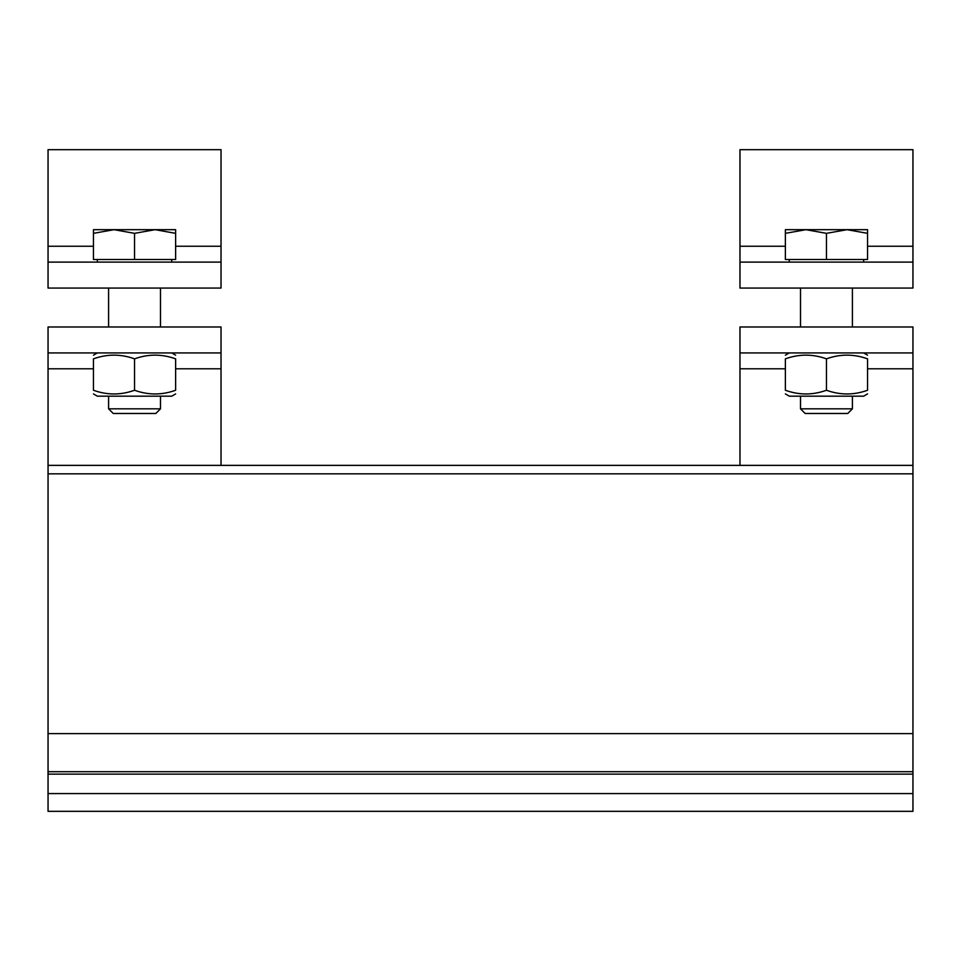 <?xml version="1.0" encoding="UTF-8"?>
<svg xmlns="http://www.w3.org/2000/svg" width="961" height="961" viewBox="0 0 961 961"><rect width="100%" height="100%" fill="white"/><g stroke="black" fill="none" stroke-linecap="round" stroke-linejoin="round"><path stroke-width="1.44" d="M48.05 352.927L48.05 326.98L221.03 326.98L221.03 352.927L221.03 326.98L221.03 352.927L48.05 352.927L48.05 811.324L912.95 811.324L912.95 326.98L912.95 352.927L739.97 352.927L739.97 326.98L912.95 326.98L912.95 352.927M48.05 465.364L912.95 465.364M221.03 465.364L221.03 352.927M134.54 390.25C148.234 395.199 161.929 395.199 175.623 390.25C175.623 395.199 175.623 395.199 175.623 390.25C175.623 395.199 175.623 395.199 175.623 390.25L175.623 358.849C175.623 353.9 175.623 353.9 175.623 358.849C175.623 353.9 175.623 353.9 175.623 358.849C161.929 353.9 148.234 353.9 134.54 358.849C120.846 353.9 107.151 353.9 93.457 358.849C93.457 353.9 93.457 353.9 93.457 358.849C93.457 353.9 93.457 353.9 93.457 358.849L93.457 390.25C107.151 395.199 120.846 395.199 134.54 390.25L134.54 358.849M175.623 393.926L171.731 396.172L97.349 396.172L93.457 393.926M93.457 390.25C93.457 395.199 93.457 395.199 93.457 390.25C93.457 395.199 93.457 395.199 93.457 390.25M160.487 396.172L160.487 408.821L108.593 408.821L108.593 396.172M108.593 408.821L113.23 413.47L155.85 413.47L160.487 408.821M221.03 262.113L221.03 288.06L48.05 288.06L48.05 262.113L221.03 262.113L221.03 149.676L48.05 149.676L48.05 262.113M175.623 233.343L155.081 229.679L175.623 229.679L175.623 259.518L93.457 259.518L93.457 229.679L113.999 229.679L93.457 233.343M155.081 229.679L134.54 233.343L113.999 229.679L155.081 229.679M134.54 259.518L134.54 233.343M739.97 352.927L739.97 465.364M826.46 390.25C840.154 395.199 853.848 395.199 867.543 390.25C867.543 395.199 867.543 395.199 867.543 390.25C867.543 395.199 867.543 395.199 867.543 390.25L867.543 358.849C867.543 353.9 867.543 353.9 867.543 358.849C867.543 353.9 867.543 353.9 867.543 358.849C853.848 353.9 840.154 353.9 826.46 358.849C812.766 353.9 799.072 353.9 785.377 358.849C785.377 353.9 785.377 353.9 785.377 358.849C785.377 353.9 785.377 353.9 785.377 358.849L785.377 390.25C799.072 395.199 812.766 395.199 826.46 390.25L826.46 358.849M867.543 393.926L863.651 396.172L789.269 396.172L785.377 393.926M785.377 390.25C785.377 395.199 785.377 395.199 785.377 390.25C785.377 395.199 785.377 395.199 785.377 390.25M852.407 396.172L852.407 408.821L800.513 408.821L800.513 396.172M800.513 408.821L805.15 413.47L847.77 413.47L852.407 408.821M912.95 262.113L912.95 288.06L912.95 262.113L912.95 288.06L739.97 288.06L739.97 262.113L912.95 262.113L912.95 149.676L739.97 149.676L739.97 262.113M867.543 233.343L847.001 229.679L867.543 229.679L867.543 259.518L785.377 259.518L785.377 229.679L805.919 229.679L785.377 233.343M847.001 229.679L826.46 233.343L805.919 229.679L847.001 229.679M826.46 259.518L826.46 233.343M48.05 793.582L912.95 793.582M48.05 774.134L912.95 774.134M48.05 771.707L912.95 771.707M48.05 733.615L912.95 733.615M48.05 473.833L912.95 473.833M48.05 368.796L93.457 368.796M175.623 368.796L221.03 368.796M221.03 246.244L175.623 246.244M93.457 246.244L48.05 246.244M739.97 368.796L785.377 368.796M867.543 368.796L912.95 368.796M912.95 246.244L867.543 246.244M785.377 246.244L739.97 246.244M97.349 352.927L93.457 355.174M171.731 352.927L175.623 355.174M108.593 288.06L108.593 326.98M160.487 288.06L160.487 326.98M97.349 259.518L97.349 262.113M171.731 259.518L171.731 262.113M789.269 352.927L785.377 355.174M863.651 352.927L867.543 355.174M800.513 288.06L800.513 326.98M852.407 288.06L852.407 326.98M789.269 259.518L789.269 262.113M863.651 259.518L863.651 262.113"/></g></svg>
